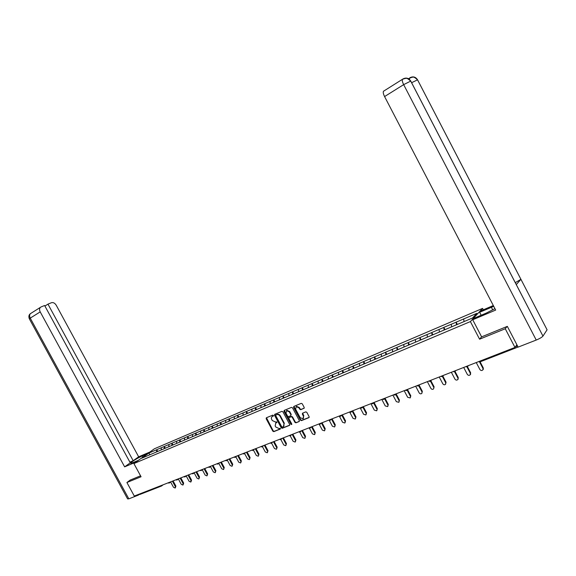 <?xml version="1.0" encoding="UTF-8"?>
<svg xmlns="http://www.w3.org/2000/svg" width="576" height="576" viewBox="0 0 576 576"><rect width="100%" height="100%" fill="white"/><g stroke="black" fill="none" stroke-linecap="round" stroke-linejoin="round"><path stroke-width="0.86" d="M272.196 416.57L273.276 416.102L273.42 415.447L272.736 415.138L266.357 417.773L266.148 418.702L272.844 431.194L273.809 431.647L280.246 429.077L280.375 428.436L278.856 428.45L275.731 426.996L275.17 425.952L275.789 422.993L276.761 422.597L276.898 421.942L275.386 421.963L272.268 420.523L271.706 419.472C271.109 418.118 271.325 417.118 272.369 416.484L272.362 416.412M303.941 408.398L304.193 407.419L302.263 403.805L301.248 403.351L293.818 406.426L293.594 407.383L300.427 420.17L301.428 420.631L308.945 417.629L309.132 416.693L306.806 412.322L305.791 411.869L302.551 413.179L302.35 414.13L303.502 416.282L302.99 418.788L300.139 417.636L295.639 409.212L296.23 406.642L298.987 407.83L299.743 409.241L300.751 409.702L304.214 408.161M479.578 339.192L505.26 328.759L514.98 347.436L134.287 496.051L126.907 482.508L141.07 476.755L133.891 463.565L470.39 321.581L479.578 339.192L481.601 336.802M282.902 411.79L281.916 411.343L274.723 414.31L274.514 415.253L281.246 427.831L282.226 428.292L289.498 425.383L289.678 424.462L282.902 411.79M284.213 410.393L291.506 407.376L292.507 407.83L299.326 420.61L299.146 421.538L295.934 422.82L294.934 422.366L292.176 417.204L291.182 416.75L289.073 417.607L288.871 418.543L291.737 423.9L291.607 424.548L290.873 424.246L283.975 411.35L284.213 410.393M483.314 309.809L482.58 308.398L470.39 321.581M482.58 308.398L154.346 448.805L133.891 463.565M457.358 324.461L456.149 322.142L456.473 324.835M456.149 322.142L476.842 313.373L472.572 317.966L141.811 458.179L148.918 453.038L156.701 449.726L156.542 451.93M157.795 451.44L156.701 449.726M156.823 449.64L164.282 446.501L164.131 448.711M165.384 448.222L164.282 446.501M164.398 446.414L171.972 443.225L171.835 445.45M173.074 444.96L171.972 443.225M172.087 443.138L179.77 439.898L179.647 442.138M180.886 441.655L179.77 439.898M179.885 439.812L187.682 436.529L187.574 438.775M188.784 438.264L187.682 436.529M187.805 436.442L195.718 433.109L195.617 435.37M196.826 434.858L195.718 433.109M195.833 433.022L203.868 429.638L203.782 431.906M204.984 431.395L203.868 429.638M203.983 429.552L212.141 426.11L212.069 428.393M213.264 427.889L212.141 426.11M212.256 426.024L220.543 422.539L220.478 424.829M221.666 424.325L220.543 422.539M220.658 422.453L229.068 418.903L229.018 421.207M230.198 420.71L229.068 418.903M229.183 418.817L237.722 415.217L237.694 417.535M238.86 417.038L237.722 415.217M237.838 415.13L246.514 411.473L246.499 413.798M247.658 413.309L246.514 411.473M246.629 411.386L255.442 407.671L255.442 410.011M256.594 409.522L255.442 407.671M255.557 407.585L264.514 403.805L264.521 406.159M265.666 405.677L264.514 403.805M264.622 403.718L273.722 399.888L273.751 402.25M274.882 401.767L273.722 399.888M273.83 399.802L283.082 395.899L283.126 398.275M284.249 397.8L283.082 395.899M283.19 395.813L292.586 391.846L292.651 394.236M293.76 393.761L292.586 391.846M292.694 391.766L302.249 387.734L302.328 390.132M303.43 389.664L302.249 387.734M302.357 387.648L312.07 383.551L312.17 385.97M313.258 385.502L312.07 383.551M312.178 383.465L322.056 379.296L322.171 381.766M323.244 381.269L322.056 379.296M322.157 379.217L332.201 374.976L332.338 377.453M333.403 376.963L332.201 374.976M332.302 374.89L342.518 370.584L342.677 373.075M343.728 372.586L342.518 370.584M342.619 370.498L353.016 366.113L353.189 368.618M354.226 368.136L353.016 366.113M353.11 366.026L363.686 361.57L363.881 364.082M364.903 363.607L363.686 361.57M363.78 361.483L374.537 356.947L374.76 359.474M375.782 359.042L374.537 356.947M374.63 356.861L385.582 352.238L385.826 354.787M386.827 354.355L385.582 352.238M385.668 352.159L396.814 347.458L397.087 350.014M398.074 349.596L396.814 347.458M396.9 347.371L408.247 342.59L408.542 345.154M409.514 344.743L408.247 342.59M408.334 342.504L419.882 337.63L420.206 340.214M421.157 339.811L419.882 337.63M419.969 337.55L431.734 332.582L432.079 335.182M433.008 334.786L431.734 332.582M431.813 332.503L443.794 327.449L444.161 330.055M445.075 329.666L443.794 327.449M443.873 327.37L456.07 322.222M451.246 324.274L451.634 326.887M439.049 329.465L439.409 332.071M427.075 334.57L427.406 337.154M415.31 339.581L415.62 342.158M403.754 344.498L404.035 347.062M392.4 349.337L392.659 351.886M381.24 354.089L381.478 356.63M370.274 358.762L370.483 361.289M359.489 363.355L359.683 365.868M348.89 367.87L349.056 370.368M338.465 372.312L338.616 374.796M328.212 376.675L328.342 379.145M318.132 380.966L318.24 383.429M308.21 385.193L308.304 387.641M298.454 389.347L298.526 391.788M288.857 393.437L288.907 395.863M279.403 397.462L279.439 399.874M270.101 401.429L270.122 403.826M260.95 405.324L260.957 407.714M251.935 409.162L251.928 411.538M243.065 412.942L243.036 415.31M234.324 416.664L234.281 419.018M225.72 420.329L225.662 422.669M217.238 423.943L217.174 426.269M208.894 427.5L208.807 429.811M200.664 430.999L200.57 433.303M192.564 434.455L192.456 436.745M184.579 437.854L184.457 440.136M176.71 441.209L176.573 443.477M168.948 444.514L168.804 446.767M161.302 447.768L161.15 450.014M161.33 486.094L139.781 494.496L138.852 494.266M148.918 453.038L149.918 454.774M130.262 480.01L126.907 482.508M505.26 328.759L507.067 326.477M514.98 347.436L516.895 344.765M463.658 318.989L464.069 321.566M275.645 423.072L276.955 422.352M266.472 417.722L273.211 430.877L274.176 431.33L280.433 428.832M272.801 416.146L273.478 415.865M274.831 414.266L281.606 427.514L282.593 427.975L289.735 425.124M275.933 415.008L275.774 415.678L281.686 426.722L282.37 427.046L283.421 426.614L284.004 423.67L279.958 416.095C279.108 414.778 278.057 414.302 276.811 414.648L276.134 414.842M283.91 426.226L284.004 423.67M275.918 415.015L277.178 414.338C278.424 413.993 279.475 414.475 280.318 415.786L284.371 423.353M299.383 421.272L295.934 422.82M289.231 417.463L291.542 416.434L292.536 416.894L295.294 422.05L296.287 422.503M284.292 410.357L291.802 424.274M289.318 411.847L286.589 410.659L286.013 413.201L287.59 416.146L288.583 416.599L290.693 415.742L290.894 414.799L289.318 411.847L289.678 411.538L286.956 410.357L286.466 410.724M290.894 415.57L290.894 414.799M289.678 411.538L291.254 414.49M296.086 406.721L296.59 406.339L299.347 407.527L300.096 408.931L301.111 409.392L304.236 408.11M303.43 418.421L303.502 416.282M302.652 413.136L303.854 415.966M293.911 406.382L300.78 419.854L301.788 420.314L309.19 417.362M170.597 481.961L173.491 487.282L175.118 488.045L175.32 486.583L175.903 486.101L175.313 487.886M175.903 486.101L173.081 480.902M175.32 486.583L172.382 481.176M178.344 478.973L181.238 484.308L182.887 485.071L183.089 483.595L183.672 483.12L183.082 484.906M183.672 483.12L180.835 477.878M183.089 483.595L180.137 478.152M186.192 475.942L189.094 481.291L190.764 482.047L190.973 480.564L191.556 480.089L190.966 481.882M191.556 480.089L188.698 474.811M190.973 480.564L187.999 475.078M194.162 472.867L197.064 478.224L198.756 478.987L199.548 477.014L198.965 478.814M199.548 477.014L196.675 471.694M198.972 477.49L195.984 471.967M202.255 469.742L205.157 475.114L206.87 475.877L207.662 473.89L207.086 475.704M207.662 473.89L204.768 468.533M207.094 474.372L204.084 468.806M210.463 466.582L213.365 471.96L215.107 472.723L215.899 470.729L215.323 472.543M215.899 470.729L212.983 465.329M215.33 471.204L212.299 465.595M142.898 457.063L142.286 455.94C136.807 458.518 132.962 460.85 130.752 462.931C130.457 463.457 131.22 463.342 133.049 462.586L138.37 460.332M142.286 455.94L147.578 453.686M149.89 452.016L138.658 456.811L133.186 460.728L47.966 304.135L51.458 302.717C53.273 302.249 54.871 303.098 56.246 305.266L138.658 456.811M129.881 462.132L133.186 460.728M128.83 498.838L127.598 498.902L29.39 318.917L30.24 318.125C29.347 316.289 29.405 314.806 30.398 313.668L41.047 306.95L44.611 305.503L130.262 462.823L124.639 466.855L40.205 311.89L30.24 318.125L128.83 498.838L138.334 495.137L138.031 494.59M135.972 462.06L124.639 466.855M139.14 494.503L138.334 495.137M44.914 306.058L47.966 304.135M40.342 307.411C39.348 308.549 39.305 310.039 40.205 311.89M130.14 480.103L140.558 475.812M516.067 284.162L542.959 336.096C541.872 337.334 539.626 338.652 536.227 340.056L518.119 347.119L507.326 326.369L481.622 336.845L472.716 319.774L474.149 318.218L486.086 313.171L494.942 308.65M493.733 306.338L479.628 312.278L480.996 310.802L493.322 305.539M472.716 319.774L495.677 310.068L384.581 96.566C383.335 94.046 382.968 92.275 383.465 91.26L383.918 90.958M481.176 315.245L479.628 312.278M542.981 336.067L547.085 329.803L520.927 279.324L515.29 282.665M403.049 78.919C406.224 77.35 408.794 78.062 410.76 81.072L516.29 284.587L520.927 279.324L417.557 79.819C415.649 76.867 413.122 76.169 409.99 77.717M408.398 78.667L407.678 78.667M218.794 463.37L221.702 468.756L223.466 469.526L224.258 467.51L223.682 469.339M224.258 467.51L221.321 462.074M223.697 467.993L220.644 462.341M227.254 460.116L230.155 465.509L231.948 466.272L232.74 464.249L232.171 466.078M232.74 464.249L229.788 458.77M232.186 464.731L229.111 459.029M235.843 456.811L238.745 462.204L240.566 462.974L241.351 460.937L240.79 462.773M241.351 460.937L238.378 455.414M240.804 461.419L237.708 455.674M244.562 453.456L247.464 458.856L249.307 459.619L250.099 457.574L249.538 459.418M250.099 457.574L247.104 452.009M249.552 458.057L246.442 452.268M253.418 450.05L256.32 455.45L258.192 456.221L258.977 454.162L258.422 456.012M258.977 454.162L255.967 448.546M258.437 454.637L255.305 448.805M262.418 446.609L265.313 452.002L267.214 452.765L267.998 450.691L267.444 452.549M267.998 450.691L264.967 445.039M267.466 451.174L264.305 445.291M271.555 443.102L274.442 448.488L276.372 449.251L277.157 447.17L276.61 449.035M277.157 447.17L274.104 441.468M276.631 447.646L273.449 441.72M280.822 439.517L283.716 444.924L285.682 445.687L286.466 443.592L285.919 445.464M286.466 443.592L283.385 437.846M285.941 444.067L282.744 438.098M290.232 435.866L293.141 441.302L295.135 442.058L295.92 439.956L295.38 441.835M295.92 439.956L292.817 434.16M295.402 440.438L292.176 434.412M298.757 431.842L299.779 432.108L302.717 437.623L304.747 438.379L305.525 436.262L304.992 438.149M305.525 436.262L302.4 430.423M305.014 436.745L301.766 430.668M309.463 428.285L312.451 433.886L314.518 434.635L315.281 432.511L314.755 434.405M315.281 432.511L312.142 426.622M314.777 432.986L311.515 426.866M319.291 424.368L322.337 430.085L324.439 430.834L325.202 428.695L324.684 430.596M325.202 428.695L322.034 422.755M324.706 429.17L321.415 423M329.263 420.35L332.388 426.218L334.534 426.96L335.282 424.822L334.771 426.73M335.282 424.822L332.1 418.831M334.8 425.297L331.481 419.069L330.538 419.976M339.365 416.196L342.605 422.294L344.794 423.029L345.535 420.876L345.031 422.791M345.535 420.876L342.324 414.835M345.053 421.351L341.741 415.123M349.639 411.984L352.994 418.306L355.226 419.026L355.954 416.873L355.457 418.795M355.954 416.873L352.721 410.774M355.486 417.348L352.174 411.106M360.18 407.866L363.557 414.245L365.839 414.958L366.552 412.798L366.055 414.727M366.552 412.798L363.298 406.649M366.091 413.273L362.786 407.03M370.894 403.682L374.306 410.112L376.632 410.81L377.33 408.65L376.841 410.594M377.33 408.65L374.047 402.451M376.877 409.126L373.579 402.89M381.802 399.427L385.229 405.914L387.619 406.591L388.296 404.438L387.806 406.39M388.296 404.438L385.006 398.218M387.85 404.906L384.559 398.678M392.89 395.1L396.346 401.645L398.794 402.3L399.449 400.147L398.959 402.12M399.449 400.147L396.166 393.941M399.017 400.615L395.734 394.402M404.179 390.694L407.657 397.296L410.17 397.93L410.796 395.784L410.306 397.778M410.796 395.784L407.527 389.592M410.371 396.252L407.102 390.053M415.656 386.208L419.17 392.875C419.94 393.919 420.804 394.121 421.754 393.466L422.345 391.342L421.855 393.358M422.345 391.342L419.098 385.178M421.927 391.81L418.68 385.639M427.349 381.643L430.884 388.368C431.698 389.448 432.583 389.635 433.548 388.922L434.095 386.827L433.598 388.872M434.095 386.827L430.87 380.686M433.692 387.288L430.452 381.132M445.666 382.687L446.062 382.226L445.565 384.278L445.666 382.687L442.426 376.51M439.243 376.999L442.807 383.789C443.664 384.905 444.586 385.07 445.565 384.278M446.062 382.226L442.858 376.128M451.354 372.276L454.946 379.123C455.868 380.282 456.818 380.419 457.805 379.534L458.237 377.539L458.071 379.217M458.237 377.539L455.062 371.484M457.862 378.007L454.601 371.794M463.687 367.459L467.309 374.371C468.302 375.588 469.296 375.689 470.282 374.681L470.275 373.234L470.642 372.773L470.405 374.515M470.642 372.773L467.474 366.725M470.275 373.234L466.978 366.926M476.251 362.556L479.902 369.533C480.996 370.814 482.033 370.865 482.99 369.691L482.918 368.374L483.271 367.913L483.343 369.23L482.976 369.727M483.271 367.913L480.096 361.836M482.918 368.374L479.563 361.958M161.554 486.007L160.632 485.762M515.383 346.874L517.55 346.025M479.246 361.382L480.067 361.836M161.64 485.964L161.964 485.244M169.294 482.983L169.682 482.227M177.12 479.93L177.516 479.174M185.062 476.834L185.465 476.071M193.118 473.695L193.529 472.925M201.298 470.506L201.715 469.728M209.599 467.273L210.031 466.481M218.023 463.982L218.462 463.19M226.584 460.649L227.03 459.842M235.361 457.222L235.728 456.451M244.094 453.823L244.562 453.002M253.058 450.331L253.534 449.496M262.159 446.782L262.649 445.939M271.411 443.174L271.908 442.325M280.807 439.51L281.311 438.653M290.354 435.787L290.873 434.923M300.06 432.007L300.586 431.129M309.924 428.162L310.464 427.277M320.098 424.181L320.501 423.353M330.142 420.278L330.71 419.371M340.51 416.239L341.086 415.318M351.05 412.128L351.641 411.199M361.771 407.952L362.376 407.009M372.902 403.582L373.298 402.746M383.782 399.37L384.415 398.405M395.078 394.97L395.719 393.991M406.57 390.485L407.232 389.498M418.27 385.927L418.946 384.926M430.186 381.283L430.877 380.268M442.721 376.279L443.016 375.53M454.666 371.736L455.386 370.699M468.446 365.602L467.23 366.854L467.986 365.782M276.271 422.626L275.904 422.942M274.176 431.33L273.809 431.647M273.211 430.877L272.844 431.194M266.522 418.399L266.148 418.702M282.593 427.975L282.226 428.292M281.606 427.514L281.246 427.831M274.882 414.943L274.514 415.253M280.318 415.786L279.958 416.095M277.178 414.338L276.811 414.648M295.294 422.05L294.934 422.366M292.536 416.894L292.176 417.204M291.542 416.434L291.182 416.75M289.469 417.276L289.109 417.586M291.233 423.929L290.873 424.246M284.342 411.041L283.975 411.35M301.111 409.392L300.751 409.702M299.347 407.527L298.987 407.83M301.788 420.314L301.428 420.631M293.954 407.074L293.594 407.383M29.318 318.794C28.498 316.483 28.858 314.777 30.398 313.668L31.111 313.207M536.227 340.056L403.661 84.636L384.581 96.566M492.746 309.924L491.371 307.282M417.557 79.819L411.61 82.714M410.76 81.072L403.661 84.636C402.401 82.08 401.998 80.302 402.451 79.301L402.883 79.006M409.248 79.222L409.831 77.796M480.046 361.858L518.076 347.033M163.102 484.798L161.813 485.827M168.091 482.854L168.984 483.098M170.813 481.788L169.531 482.818M175.91 479.801L176.81 480.046M178.625 478.742L177.358 479.758M183.845 476.705L184.752 476.95M186.559 475.646L185.306 476.662M191.894 473.558L192.809 473.81M194.609 472.5L193.37 473.515M200.066 470.369L200.988 470.621M202.781 469.31L201.557 470.318M208.368 467.129L209.297 467.381M211.075 466.07L209.866 467.078M216.785 463.846L217.721 464.098M219.492 462.787L218.304 463.781M225.338 460.505L226.282 460.757M228.038 459.454L226.865 460.44M234.022 457.114L234.972 457.373M236.722 456.062L235.562 457.049M242.834 453.672L243.799 453.931M245.534 452.621L244.397 453.6M251.791 450.18L252.763 450.439M254.484 449.129L253.368 450.101M260.885 446.63L261.871 446.89M263.578 445.579L262.476 446.544M270.13 443.023L271.123 443.282M272.815 441.972L271.735 442.93M279.518 439.351L280.519 439.618M282.204 438.307L281.146 439.258M289.058 435.629L290.074 435.895M291.737 434.585L290.7 435.521M301.435 430.798L300.42 431.734M308.606 427.997L309.643 428.263M311.285 426.953L310.291 427.874M318.629 424.087L319.673 424.354M321.3 423.043L320.328 423.958M328.817 420.113L329.875 420.379M339.17 416.066L340.243 416.34M341.842 415.022L340.913 415.922M349.704 411.955L350.791 412.229M352.368 410.918L351.468 411.804M360.418 407.772L361.519 408.046M363.082 406.735L362.203 407.614M371.318 403.517L372.434 403.79M373.982 402.48L373.126 403.351M382.406 399.19L383.537 399.463M385.07 398.153L384.235 399.017M393.689 394.783L394.834 395.057M396.353 393.746L395.539 394.61M405.173 390.305L406.332 390.578M407.837 389.261L407.038 390.125M416.866 385.74L418.039 386.014M419.53 384.696L418.745 385.56M428.76 381.096L429.955 381.37M431.431 380.052L430.661 380.923M430.164 381.305L430.546 381.053M440.878 376.366L442.094 376.639M443.549 375.322L442.786 376.207M453.218 371.549L454.45 371.822M455.882 370.505L454.644 371.758M465.79 366.638L467.035 366.919M478.591 361.642L479.858 361.915M276.156 422.683L275.789 422.993M289.433 417.29L289.073 417.607M286.956 410.357L286.589 410.659M296.59 406.339L296.23 406.642M408.442 78.689L412.258 77.134C413.258 77.652 412.79 75.593 417.542 79.819L520.92 279.331M383.465 91.26L402.451 79.301L405.396 78.343C406.519 78.934 405.648 76.694 410.724 81.079L542.959 336.096M457.805 379.534L458.186 379.073M470.282 374.681L470.642 374.213M482.99 369.691L483.343 369.23"/></g></svg>
